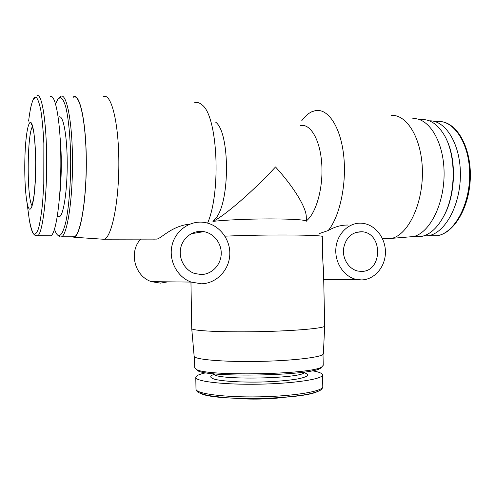 <?xml version="1.0" encoding="UTF-8"?>
<svg xmlns="http://www.w3.org/2000/svg" width="495" height="495" viewBox="0 0 495 495"><rect width="100%" height="100%" fill="white"/><g stroke="black" fill="none" stroke-linecap="round" stroke-linejoin="round"><path stroke-width="0.74" d="M212.955 221.407C224.674 215.832 253.465 190.884 275.517 166.963C294.178 187.432 306.318 207.683 306.287 216.983L306.374 221.203C305.112 219.761 292.966 218.994 269.93 218.901C248.317 218.926 223.882 220.028 212.955 221.407L216.371 217.577C230.181 200.042 229.717 132.184 215.721 122.228M322.777 236.777L322.777 236.777C325.698 234.785 267.882 234.265 224.94 236.171M196.781 232.817L198.037 231.505M322.783 237.025C322.152 242.872 322.561 262.158 323.47 268.643L324.701 326.001C325.036 328.228 294.995 330.976 258.303 331.669C221.612 332.386 191.491 330.796 191.732 328.556L190.952 282.076M300.675 125.526C310.619 123.54 320.321 140.203 321.775 164.167C323.322 188.081 316.138 213.364 306.368 220.863M301.591 120.928C304.846 116.381 308.373 113.268 312.172 111.604L315.637 110.595C328.055 108.38 340.511 126.708 343.66 155.238C346.884 183.707 339.842 216.445 328.241 230.522L319.232 233.609M391.161 115.36C407.28 114.234 422.278 139.435 422.414 172.013C422.724 204.559 408.103 234.401 392.003 238.336L383.953 238.683M348.096 225.039C341.309 224.947 334.694 226.778 328.241 230.522M194.721 102.638C197.189 102.007 199.621 102.75 202.016 104.872C217.522 115.508 221.389 191.132 207.622 223.109M103.511 96.63C111.053 92.806 118.614 121.813 118.843 161.265C119.153 200.673 112.037 236.263 104.488 239.203L101.271 239.097M189.913 224.087C171.301 225.986 161.314 238.633 156.717 239.097L153.363 239.11M29.496 123.144C33.159 117.006 36.71 146.935 35.485 177.117C34.341 207.331 29.415 218.456 26.736 200.698C24.292 186.089 24.082 155.121 26.303 136.96C27.169 129.678 28.234 125.074 29.496 123.144M50.032 96.723C55.279 92.837 60.6 121.114 60.835 159.631C61.133 198.105 56.238 232.941 50.985 235.806L48.9 235.806M58.973 117.037C63.051 114.283 67.06 134.776 67.221 162.094C67.438 189.387 63.737 214.496 59.654 216.624L58.064 216.606M55.582 103.9L58.014 98.92L60.569 97.49C62.296 98.35 63.948 101.228 65.519 106.116C68.527 117.476 70.531 138.359 70.692 161.605C70.68 184.926 68.817 207.523 65.897 221.568C63.57 231.32 61.102 236.01 58.49 235.632C57.061 235.076 55.737 232.935 54.506 229.21M59.431 97.608L60.755 96.389C66.478 92.491 72.27 121.034 72.505 159.922C72.802 198.767 67.45 233.906 61.714 236.796L59.914 237.037L58.119 235.459M73.551 97.212C79.751 93.382 86 121.776 86.229 160.405C86.526 198.996 80.71 233.912 74.504 236.789L72.035 236.789M72.975 97.175L73.402 96.884C79.683 92.54 86.074 121.145 86.309 160.361C86.613 199.535 80.66 234.816 74.368 237.266L71.484 236.789M412.842 118.59C429.017 117.631 443.966 141.842 444.095 172.984C444.392 204.107 429.802 232.7 413.647 236.542L406.946 237.099M420.249 119.623C429.32 118.751 437.215 123.731 443.941 134.572C455.988 153.976 456.248 191.893 444.491 214.756C437.927 227.527 430.112 234.791 421.047 236.548L414.371 236.548M446.249 138.965C456.353 158.666 455.728 192.914 444.956 213.995L442.016 219.328M429.32 120.836C445.797 120.118 460.789 144.639 460.393 175.354C460.183 206.044 444.739 233.287 428.311 235.719L423.485 235.954M323.365 353.659L323.365 353.746C323.619 357.019 294.438 360.744 258.873 361.406C223.313 362.111 194.009 359.506 194.139 356.227L194.133 356.14M323.012 354.358L323.247 365.291L321.818 366.882C312.704 374.567 205.586 376.621 196.187 369.295L194.696 367.76L194.516 356.827M321.948 366.814L320.55 368.193C311.504 375.81 206.836 377.821 197.505 370.557L196.057 369.227M312.178 370.736L315.723 371.448C320.154 372.475 322.418 373.632 322.53 374.919C323.254 378.991 294.519 383.526 259.312 384.176C224.105 384.875 195.222 381.447 195.785 377.357C195.921 375.73 199.318 374.208 205.97 372.772M283.957 397.343C270.357 399.273 248.849 399.682 235.187 398.283M201.459 283.79C216.482 283.487 229.241 270.103 229.785 254.591C230.509 239.085 218.957 224.408 204.107 222.385C189.82 220.269 175.224 230.627 171.957 245.675C168.541 260.679 177.29 277.132 191.12 282.076L201.459 283.79M140.636 239.135C128.496 252.165 134.72 276.365 151.476 281.667L160.491 283.134L167.848 281.841M154.533 239.11L153.871 239.333M201.304 274.521C211.687 274.366 220.634 265.233 221.197 254.461C221.878 243.701 214.088 233.355 203.86 231.635C193.644 229.785 183.045 237.117 180.731 247.865C178.305 258.588 184.759 270.313 194.752 273.531L201.304 274.521M361.585 279.923C374.536 279.675 385.388 266.916 385.426 252.351C385.63 237.786 375.031 224.377 362.136 223.251C349.538 221.97 337.423 233.034 335.944 247.605C334.311 262.146 343.759 276.742 356.307 279.409L361.585 279.923M361.387 271.396C382.542 271.904 383.21 233.139 362.136 231.753C351.97 231.74 345.764 237.421 343.511 248.787C342.361 259.071 349.13 269.373 358.052 271.093L361.387 271.396M28.611 121.102C29.985 109.612 31.692 102.118 33.747 98.623L36.253 97.354C37.954 99.118 39.52 103.696 40.961 111.084C42.261 119.994 43.232 130.822 43.863 143.569L43.795 184.035L42.607 202.597C41.481 213.574 40.132 222.168 38.554 228.387C36.915 232.99 35.263 234.822 33.604 233.888C32.002 231.437 30.56 226.704 29.285 219.7L28.221 211.749M36.853 95.882C41.605 91.934 46.456 120.359 46.691 159.13C46.982 197.864 42.576 232.928 37.812 235.812L35.986 235.861M60.161 138.155C61.856 155.009 61.621 179.468 59.635 195.958M436.398 121.516C453.358 119.215 469.545 142.919 469.662 174.023C469.972 205.103 454.138 233.281 437.184 235.713L430.452 235.719M304.604 372.011C305.39 378.799 213.06 380.575 213.586 373.756M303.051 372.358C306.436 373.329 307.995 374.393 307.729 375.544C306.318 376.714 303.014 377.846 297.804 378.929C288.307 380.513 276.161 381.546 261.366 382.016C242.111 382.431 224.111 381.385 215.449 379.461C209.861 377.902 209.249 376.256 213.623 374.523M322.53 374.919L322.783 386.657C323.513 391.192 294.772 396.179 259.553 396.829C224.334 397.535 195.426 393.649 195.983 389.095L195.785 377.357M316.676 391.953C299.982 399.403 219.279 400.956 202.288 394.156M32.119 205.802C26.662 199.188 26.984 133.266 32.577 126.429M382.517 238.683L390.561 238.67M104.488 239.203L156.717 239.104M26.736 200.698L29.285 219.7C30.374 226.234 31.661 230.856 33.146 233.578L35.3 235.632L50.985 235.806M30.368 109.482C31.278 103.956 33.542 98.449 33.4 99.099L34.396 97.509M57.284 216.6L59.654 216.624M58.49 235.632L59.914 237.037M61.714 236.796L74.504 236.789M74.368 237.266L104.266 239.302M413.647 236.542L392.003 238.336M413.56 236.548L421.047 236.548M444.956 213.995L444.491 214.756M428.311 235.719L437.184 235.713C453.624 233.343 468.79 208.791 470.25 179.803C471.822 150.789 459.143 125.155 442.877 121.906M323.365 353.746L324.701 326.001M194.139 356.227L191.732 328.556M320.55 368.193L321.818 366.882M197.505 370.557L196.187 369.295M215.659 373.96L214.168 374.393M213.469 374.362L213.518 373.75M304.673 371.999L304.747 372.611M322.783 386.657C322.567 388.216 321.694 389.454 320.147 390.363C317.914 391.632 313.502 392.993 306.912 394.447C296.189 396.21 283.344 397.485 268.383 398.277C253.001 398.698 238.596 398.5 225.163 397.695L207.281 395.412L198.786 392.708C197.189 391.854 196.255 390.648 195.983 389.095M151.476 281.667L191.12 282.076M323.699 279.397L356.307 279.409M355.583 232.458L362.136 231.753M191.113 233.764L203.86 231.635M32.268 125.532L31.463 124.474L32.113 125.179L33.852 132.462C34.873 140.605 35.485 150.554 35.696 162.31C35.615 174.265 35.114 184.981 34.192 194.455L32.02 206.248"/></g></svg>
